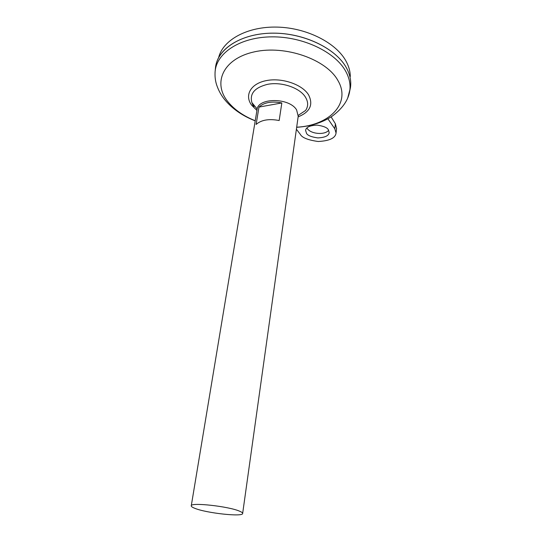 <?xml version="1.0" encoding="UTF-8"?>
<svg xmlns="http://www.w3.org/2000/svg" width="542" height="542" viewBox="0 0 542 542"><rect width="100%" height="100%" fill="white"/><g stroke="black" fill="none" stroke-linecap="round" stroke-linejoin="round"><path stroke-width="0.81" d="M306.901 127.932L307.185 128.393C310.58 134.07 324.841 135.337 328.662 130.283M306.521 133.339L305.6 130.412C306.047 127.187 309.922 125.426 317.212 125.121C323.689 126.123 327.409 127.695 328.377 129.829L329.197 132.56C328.798 135.764 325.004 137.546 317.815 137.912C311.359 136.99 307.599 135.466 306.521 133.339M191.272 505.774L257.037 109.863C257.47 97.519 289.347 97.397 296.61 109.911L298.208 116.266M239.835 511.302C241.718 512.115 242.66 512.813 242.66 513.403C243.466 517.19 206.292 513.145 194.707 508.267C192.41 507.366 191.258 506.574 191.251 505.903C189.808 502.034 229.219 506.357 239.835 511.302M350.417 87.75L347.754 97.858M215.831 65.433L216.251 63.638C220.709 45.995 245.492 32.324 276.007 33.177C306.487 33.936 336.616 49.39 346.528 68.028C350.071 74.667 351.385 81.165 350.464 87.533L349.739 90.961M254.042 106.503L251.908 102.607C249.483 93.712 254.611 87.641 267.287 84.403C281.23 81.429 299.848 87.757 305.437 97.147C308.317 101.896 308.378 106.327 305.613 110.439L298.31 115.331M257.186 109.064L251.908 102.607L253.121 105.717M218.711 57.283C223.155 39.823 247.443 26.301 277.253 27.1C307.043 27.805 336.46 43.001 346.169 61.415C348.872 66.47 350.254 71.49 350.308 76.483M215.404 68.529L215.465 67.845C217.146 49.146 240.905 33.36 272.45 33.157C303.96 32.818 336.25 48.617 346.528 68.035C349.292 73.136 350.694 78.217 350.749 83.258L350.647 85.988M253.703 106.151L253.277 105.961M215.418 68.414L215.459 67.933M215.696 66.287C218.412 47.967 242.586 32.96 273.757 33.15C304.895 33.225 336.372 48.902 346.514 68.028M336.555 128.657L335.39 123.786L331.128 116.889M281.833 102.946L279.171 120.527C268.974 118.576 261.291 119.89 256.109 124.464L258.981 107.086C264.13 102.384 271.745 101.008 281.833 102.946L258.981 107.086M327.917 118.806L334.807 128.8L336.054 133.02C335.451 138.068 329.495 140.893 318.181 141.496C308.005 140.08 302.043 137.688 300.302 134.335L296.399 129.226M215.045 72.574L215.154 71.178C216.82 52.649 240.499 37.025 271.942 36.849C303.344 36.544 335.545 52.228 345.816 71.483C349.36 78.055 350.674 84.498 349.766 90.812L350.464 87.533M255.228 120.737C243.317 115.968 234.117 109.511 227.62 101.368C212.613 82.743 223.135 58.59 254.347 51.856C285.41 44.823 326.596 59.484 337.964 80.595C351.534 103.664 328.757 125.656 296.684 127.201M256.935 110.439L251.671 105.216C244.232 95.446 250.56 83.658 266.251 80.623C281.84 77.431 302.172 84.369 308.54 94.803C313.533 104.647 310.065 112.004 298.127 116.869M334.807 128.8L335.39 123.786M242.66 513.403L298.263 115.88M215.465 67.845L215.154 71.178C214.747 75.921 215.221 80.446 216.597 84.769C218.575 90.731 221.563 96.029 225.547 100.663C233.08 109.369 242.972 116.103 255.207 120.852M296.67 127.302C310.281 126.415 322.056 122.756 331.982 116.327C342.476 108.59 348.404 100.087 349.766 90.812M336.054 133.02L336.589 128.386"/></g></svg>
